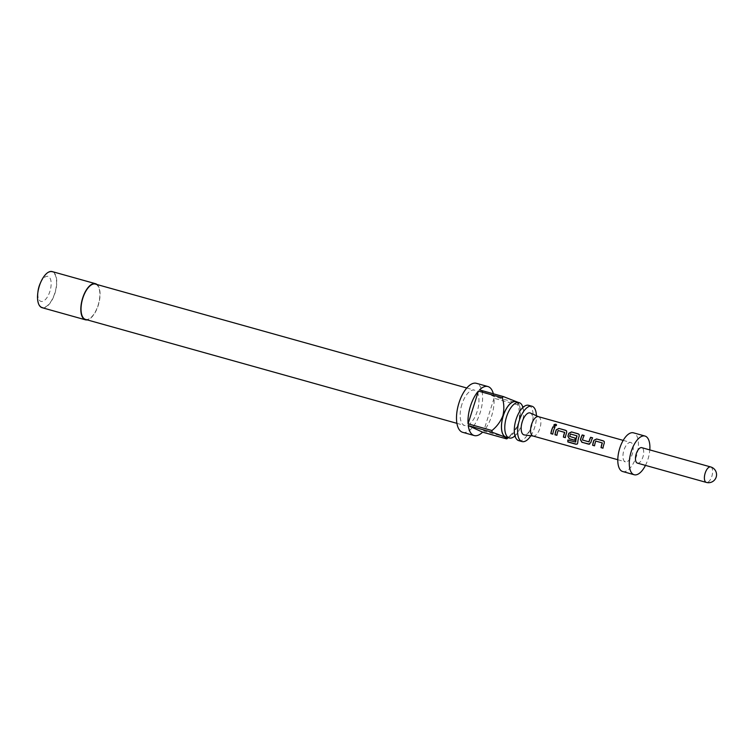 <?xml version="1.0" encoding="UTF-8"?>
<svg xmlns="http://www.w3.org/2000/svg" width="754" height="754" viewBox="0 0 754 754"><rect width="100%" height="100%" fill="white"/><g stroke="black" fill="none" stroke-linecap="round" stroke-linejoin="round"><path stroke-width="0.57" stroke-dasharray="3.77 2.83" d="M553.879 425.576L554.586 426.246C556.546 426.01 556.98 425.416 555.905 424.455M528.658 405.313A18.341 8.332 -74.4 0 1 531.363 426.481A18.341 8.332 -74.4 0 1 518.771 440.647M514.369 436.396A18.341 8.332 105.6 0 0 517.008 433.607A18.341 8.332 105.6 0 0 521.853 423.823A18.341 8.332 105.6 0 0 523.502 410.412A18.341 8.332 105.6 0 0 522.692 406.651M506.942 437.329A18.482 8.388 105.6 0 0 510.75 435.859A18.482 8.388 105.6 0 0 518.62 422.928A18.482 8.388 105.6 0 0 519.317 405.237A18.482 8.388 105.6 0 0 516.829 402.005M493.333 393.776A25.438 11.555 -74.4 0 1 493.842 396.481L517.744 403.164A25.438 11.555 -74.4 0 1 517.923 404.936C519.76 410.76 519.949 416.755 518.507 422.909C516.122 428.856 512.484 433.776 507.602 437.678A25.438 11.555 -74.4 0 1 506.49 438.856M462.702 432.325A25.438 11.555 105.6 0 0 480.166 412.683A25.438 11.555 105.6 0 0 476.415 383.324M517.923 404.936L494.03 398.253A25.438 11.555 -74.4 0 1 491.655 415.897A25.438 11.555 -74.4 0 1 483.7 430.986L507.602 437.678M505.972 437.066A18.341 8.332 105.6 0 0 518.564 422.9A18.341 8.332 105.6 0 0 515.859 401.731M530.816 435.755A18.341 8.332 105.6 0 0 534.652 427.405A18.341 8.332 105.6 0 0 536.414 415.737M95.39 284.079A18.341 8.332 -74.4 0 1 98.095 305.257A18.341 8.332 -74.4 0 1 85.504 319.413M461.91 404.323A18.341 8.332 105.6 0 0 464.615 425.492A18.341 8.332 105.6 0 0 477.207 411.326A18.341 8.332 105.6 0 0 474.502 390.157A18.341 8.332 105.6 0 0 461.91 404.323M42.092 307.689A18.746 8.511 105.6 0 0 54.957 293.212A18.746 8.511 105.6 0 0 52.196 271.581M97.078 284.55A18.746 8.511 -74.4 0 1 98.256 305.332A18.746 8.511 -74.4 0 1 87.191 319.885M40.546 282.703A12.988 5.9 -74.4 0 1 41.121 281.619A12.988 5.9 -74.4 0 1 49.425 277.312A12.988 5.9 -74.4 0 1 49.905 291.374A12.988 5.9 -74.4 0 1 42.243 301.459A12.988 5.9 -74.4 0 1 37.832 293.363A12.988 5.9 -74.4 0 1 37.907 292.137M39.491 286.124A18.341 8.332 105.6 0 0 37.738 295.945A18.341 8.332 105.6 0 0 43.968 307.378A18.341 8.332 105.6 0 0 54.797 293.136A18.341 8.332 105.6 0 0 54.109 273.278A18.341 8.332 105.6 0 0 42.375 279.357A18.341 8.332 105.6 0 0 39.491 286.124M533.021 436.01A10.047 4.562 105.6 0 0 533.323 436.066A10.047 4.562 105.6 0 0 540.118 427.584A10.047 4.562 105.6 0 0 538.742 416.783A10.047 4.562 105.6 0 0 538.724 416.774L538.582 416.708M631.117 442.626A10.047 4.562 105.6 0 0 630.806 442.513A10.047 4.562 105.6 0 0 623.803 450.609A10.047 4.562 105.6 0 0 625.085 461.74A10.047 4.562 105.6 0 0 625.396 461.853A10.047 4.562 105.6 0 0 632.389 453.757A10.047 4.562 105.6 0 0 631.117 442.626M622.691 471.523A20.085 9.123 105.6 0 0 636.687 455.331A20.085 9.123 105.6 0 0 634.123 433.069A20.085 9.123 105.6 0 0 633.511 432.843M637.677 463.182A8.03 3.647 105.6 0 0 643.105 456.377A8.03 3.647 105.6 0 0 641.993 447.753M645.471 465.388A20.085 9.123 105.6 0 0 649.807 449.912M530.42 413.06A11.385 5.165 -74.4 0 1 531.975 425.313A11.385 5.165 -74.4 0 1 524.275 434.926M519.317 405.237L518.318 402.749L517.744 403.164M494.03 398.253L483.7 430.986M479.506 389.912L493.842 396.481M554.953 427.311L555.029 427.452A9.774 4.439 105.6 0 0 552.927 434.106L552.795 434.153M558.13 430.562L558.224 430.647A9.774 4.439 105.6 0 0 557.046 435.256L556.914 435.303M558.412 430.543L564.652 432.296M565.472 437.622A9.774 4.439 105.6 0 1 566.763 432.739L566.659 432.645M566.763 432.739L566.64 431.052M577.366 443.946L577.734 442.928M577.866 442.834A9.774 4.439 105.6 0 1 579.308 436.246L579.204 436.151M579.308 436.246L579.185 434.558M575 440.279A9.774 4.439 105.6 0 1 575.406 438.168L575.283 438.149M575.406 438.168L569.788 436.613M569.817 436.453A9.774 4.439 105.6 0 1 570.561 434.097L570.458 434.012M570.74 433.993L576.98 435.746M575.604 442.07L567.828 440.016M588.761 444.134L590.816 442.655M590.938 442.664A9.774 4.439 105.6 0 1 592.663 437.98L592.587 437.838M588.912 441.948L582.55 440.185M582.578 440.025A9.774 4.439 105.6 0 1 584.237 435.623L584.161 435.482M595.764 441.09L595.867 441.175A9.774 4.439 105.6 0 0 594.68 445.793L594.548 445.831M596.046 441.081L602.286 442.824M603.115 448.149A9.774 4.439 105.6 0 1 604.397 443.267L604.293 443.173M604.397 443.267L604.284 441.58M710.928 467.037A8.03 3.647 -74.4 0 1 711.955 475.944A8.03 3.647 -74.4 0 1 706.357 482.419M514.416 432.881L515.538 436.868L514.812 436.472M520.91 409.686L523.936 406.858L523.106 406.811M523.502 410.412L522.381 406.425M510.75 435.859L508.29 437.706M456.905 423.333L464.615 425.492M37.832 293.363L37.738 295.945M623.2 440.383L630.806 442.513M617.78 459.723L625.396 461.853M41.121 281.619L42.375 279.357M466.792 387.999L474.502 390.157M517.008 433.607L513.983 436.425"/><path stroke-width="1.13" d="M556.565 425.011L555.905 424.455L553.879 425.576M554.52 426.085C556.509 425.831 556.952 425.218 555.877 424.248C553.87 424.351 553.417 424.964 554.52 426.085L553.851 425.492M556.565 424.86L555.905 424.455M522.06 441.561L518.771 440.647A18.341 8.332 -74.4 0 1 514.416 432.881A18.341 8.332 -74.4 0 1 516.066 419.469A18.341 8.332 -74.4 0 1 520.91 409.686A18.341 8.332 -74.4 0 1 528.658 405.313L531.947 406.227A18.341 8.332 105.6 0 0 519.355 420.393A18.341 8.332 105.6 0 0 522.06 441.561A18.341 8.332 105.6 0 0 530.816 435.755M522.692 406.651A18.341 8.332 105.6 0 0 519.148 402.645A18.341 8.332 105.6 0 0 506.547 416.811A18.341 8.332 105.6 0 0 509.261 437.98A18.341 8.332 105.6 0 0 514.369 436.396M516.829 402.005A18.482 8.388 105.6 0 0 503.21 415.869A18.482 8.388 105.6 0 0 506.942 437.329M506.999 438.687L506.49 438.856C509.007 438.696 504.219 436.509 492.145 432.278A25.438 11.555 -74.4 0 1 491.966 430.515C496.848 426.613 500.486 421.693 502.871 415.746C504.322 409.592 504.124 403.597 502.287 397.773A25.438 11.555 -74.4 0 1 503.399 396.595L479.506 389.912A25.438 11.555 -74.4 0 1 487.904 386.538A25.438 11.555 -74.4 0 1 493.333 393.776M487.904 386.538L476.415 383.324A25.438 11.555 105.6 0 0 458.95 402.966A25.438 11.555 105.6 0 0 462.702 432.325L474.191 435.539A25.438 11.555 -74.4 0 1 468.253 425.595L492.145 432.278M506.49 438.856L482.598 432.165A25.438 11.555 -74.4 0 1 474.191 435.539M491.966 430.515L468.074 423.823A25.438 11.555 -74.4 0 1 470.439 406.18A25.438 11.555 -74.4 0 1 478.394 391.081L502.287 397.773M519.148 402.645L515.859 401.731A18.341 8.332 105.6 0 0 503.267 415.888A18.341 8.332 105.6 0 0 505.972 437.066L509.261 437.98M456.905 423.333L85.504 319.413A18.341 8.332 -74.4 0 1 82.799 298.245A18.341 8.332 -74.4 0 1 95.39 284.079L466.792 387.999M95.494 283.692L52.196 271.581A18.746 8.511 105.6 0 0 39.331 286.049A18.746 8.511 105.6 0 0 42.092 307.689L85.39 319.8A18.746 8.511 -74.4 0 1 82.629 298.169A18.746 8.511 -74.4 0 1 95.494 283.692A18.746 8.511 -74.4 0 1 97.078 284.55M87.191 319.885A18.746 8.511 -74.4 0 1 85.39 319.8M37.907 292.137A12.988 5.9 -74.4 0 1 39.076 286.407A12.988 5.9 -74.4 0 1 40.546 282.703M538.724 416.774A10.047 4.562 105.6 0 0 538.431 416.67A10.047 4.562 105.6 0 0 531.438 424.766A10.047 4.562 105.6 0 0 532.71 435.897A10.047 4.562 105.6 0 0 533.021 436.01L617.78 459.723M533.172 436.048L524.275 434.926A11.385 5.165 -74.4 0 1 523.587 434.728A11.385 5.165 -74.4 0 1 522.249 421.75A11.385 5.165 -74.4 0 1 530.392 413.051A11.385 5.165 -74.4 0 1 530.42 413.06M595.764 441.09L602.258 442.909A10.047 4.562 105.6 0 0 601.051 447.65L602.974 448.196A10.047 4.562 105.6 0 1 604.293 443.173L604.227 441.486L603.332 440.845L596.574 438.96L593.935 440.279A10.047 4.562 105.6 0 0 592.616 445.294L594.548 445.831A10.047 4.562 105.6 0 1 595.764 441.09M584.105 435.586L582.305 435.077A9.774 4.439 105.6 0 0 580.58 439.761L582.013 442.24L588.629 444.181L590.816 442.655A10.047 4.562 105.6 0 1 592.587 437.838L590.655 437.301A10.047 4.562 105.6 0 0 588.959 441.825L582.456 440.006A10.047 4.562 105.6 0 1 584.161 435.482L582.229 434.945A10.047 4.562 105.6 0 0 580.457 439.752L581.881 442.287L589.505 444.181M575.971 444.247L577.291 444.021L577.734 442.928A10.047 4.562 105.6 0 1 579.204 436.151L579.138 434.474L578.243 433.823L571.485 431.938L568.846 433.258A10.047 4.562 105.6 0 0 567.913 436.246L569.327 438.781L574.868 440.327A10.047 4.562 105.6 0 1 575.283 438.149L569.704 436.434A10.047 4.562 105.6 0 1 570.458 434.012L576.961 435.831A10.047 4.562 105.6 0 0 575.604 442.051L567.828 440.016A10.047 4.562 105.6 0 0 567.866 441.976L575.971 444.247L577.366 443.946M558.13 430.562L564.623 432.381A10.047 4.562 105.6 0 0 563.408 437.122L565.34 437.659A10.047 4.562 105.6 0 1 566.659 432.645L566.593 430.958L565.689 430.317L558.94 428.423L556.301 429.742A10.047 4.562 105.6 0 0 554.982 434.766L556.914 435.303A10.047 4.562 105.6 0 1 558.13 430.562M554.953 427.311L553.021 426.773A10.047 4.562 105.6 0 0 550.863 433.616L552.795 434.153A10.047 4.562 105.6 0 1 554.953 427.311M649.807 449.912A20.085 9.123 105.6 0 0 645.612 436.283A20.085 9.123 105.6 0 0 645 436.057L633.511 432.843A20.085 9.123 105.6 0 0 619.515 449.035A20.085 9.123 105.6 0 0 622.069 471.297A20.085 9.123 105.6 0 0 622.691 471.523L634.171 474.737A20.085 9.123 105.6 0 0 645.471 465.388M645 436.057A20.085 9.123 105.6 0 0 631.004 452.249A20.085 9.123 105.6 0 0 633.558 474.511A20.085 9.123 105.6 0 0 634.171 474.737M641.993 447.753A8.03 3.647 105.6 0 0 641.748 447.659A8.03 3.647 105.6 0 0 636.15 454.134A8.03 3.647 105.6 0 0 637.177 463.041A8.03 3.647 105.6 0 0 637.422 463.135A8.03 3.647 105.6 0 0 637.677 463.182M536.414 415.737A18.341 8.332 105.6 0 0 531.947 406.227M503.399 396.595L517.659 402.174M482.598 432.165L468.253 425.595M468.074 423.823L478.394 391.081M554.897 427.414L553.021 426.773M553.097 426.905A9.774 4.439 105.6 0 0 551.004 433.569L550.863 433.616M551.004 433.569L552.805 434.078M564.727 432.466A9.774 4.439 105.6 0 0 563.549 437.075L563.408 437.122M563.549 437.075L565.349 437.584M566.64 431.052L565.689 430.317M565.764 430.459L558.94 428.423M559.016 428.564L556.301 429.742M556.405 429.837A9.774 4.439 105.6 0 0 555.114 434.719L554.982 434.766M555.114 434.719L556.923 435.228M567.96 440.053A9.774 4.439 105.6 0 0 567.998 441.835L567.866 441.976M567.998 441.835L576.103 444.106M579.185 434.558L578.243 433.823M578.318 433.965L571.485 431.938M571.56 432.07L568.846 433.258M568.95 433.343A9.774 4.439 105.6 0 0 568.035 436.255L567.913 436.246M568.035 436.255L569.327 438.781M569.468 438.734L574.878 440.251M577.064 435.916A9.774 4.439 105.6 0 0 575.745 441.967L575.604 442.051M588.761 444.134L589.675 444.125M592.531 437.942L590.655 437.301M590.731 437.443A9.774 4.439 105.6 0 0 589.072 441.835L588.959 441.825M602.361 442.994A9.774 4.439 105.6 0 0 601.183 447.612L601.051 447.65M601.183 447.612L602.993 448.112M604.284 441.58L603.332 440.845M603.407 440.986L596.574 438.96M596.65 439.092L593.935 440.279M594.039 440.364A9.774 4.439 105.6 0 0 592.757 445.246L592.616 445.294M592.757 445.246L594.557 445.755M637.422 463.135L706.357 482.419A8.03 3.647 -74.4 0 1 706.102 482.334A8.03 3.647 -74.4 0 1 705.084 473.427A8.03 3.647 -74.4 0 1 710.683 466.943A8.03 3.647 -74.4 0 1 710.928 467.037M515.538 436.868L514.294 436.283M523.936 406.858L522.56 406.717M508.29 437.706L507.027 438.658M538.582 416.708L530.392 413.051M538.431 416.67L623.2 440.383M641.748 447.659L710.683 466.943A8.03 8.03 0 0 1 716.253 476.848A8.03 8.03 0 0 1 706.357 482.419"/></g></svg>
